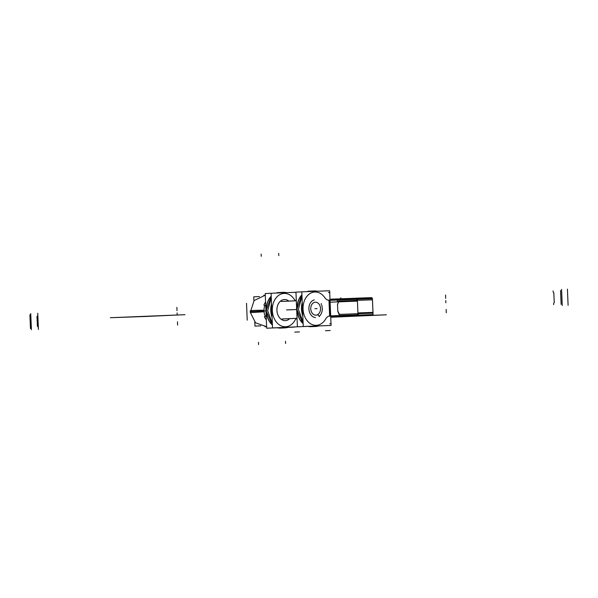 <?xml version="1.0" encoding="UTF-8"?>
<svg xmlns="http://www.w3.org/2000/svg" width="598" height="598" viewBox="0 0 598 598"><rect width="100%" height="100%" fill="white"/><g stroke="black" fill="none" stroke-linecap="round" stroke-linejoin="round"><path stroke-width="0.9" d="M308.142 326.366L297.408 326.785L295.95 292.108L301.803 291.884M318.555 325.962L325.222 325.663M330.724 317.022A184.147 0.643 177.6 0 0 353.545 316.118A184.147 0.643 177.6 0 1 330.724 317.022A184.147 0.643 177.6 0 0 353.545 316.118A184.147 0.643 177.6 0 1 330.724 317.022A184.147 0.643 177.6 0 0 353.545 316.118L330.731 317.217M309.667 291.136A17.791 13.388 87.4 0 0 306.938 291.637A17.791 13.388 -92.6 0 1 309.667 291.136M301.93 294.926A17.791 13.388 87.4 0 0 303.134 323.503A17.791 13.388 -92.6 0 1 301.93 294.926A17.791 13.388 87.4 0 0 303.134 323.503A17.791 13.388 -92.6 0 1 301.93 294.926A17.791 13.388 -92.6 0 0 303.134 323.503M308.149 326.329A17.791 13.388 87.4 0 0 311.296 326.672A17.791 13.388 -92.6 0 1 308.149 326.329A17.791 13.388 87.4 0 0 313.457 326.344A17.791 13.388 -92.6 0 1 308.149 326.329A17.791 13.388 -92.6 0 0 313.457 326.344M318.689 325.917A17.791 13.388 -92.6 0 1 315.826 326.471L311.162 326.68A17.791 13.388 -92.6 0 1 308.007 326.329M303.134 323.645A17.791 13.388 -92.6 0 1 301.93 294.784M306.804 291.645A17.791 13.388 -92.6 0 1 309.525 291.144L314.197 290.927A17.791 13.388 -92.6 0 1 317.209 291.241M315.826 326.471A17.791 13.388 -92.6 0 1 312.784 326.149M302.797 315.565A17.791 13.388 -92.6 0 1 302.267 302.797M311.364 291.465A17.791 13.388 -92.6 0 1 314.197 290.927M309.57 291.136L310.945 291.077L308.187 291.592M301.99 296.346L298.387 309.368L303.074 322.068M309.458 326.276L312.575 326.613L311.199 326.68M356.812 300.375L356.767 299.269L356.812 300.375A176.365 0.613 177.6 0 1 339.156 301.078A176.365 0.613 177.6 0 0 356.812 300.375A176.365 0.613 177.6 0 1 339.156 301.078A176.365 0.613 177.6 0 0 356.812 300.375L356.767 299.269A176.365 0.613 -2.4 0 1 329.491 300.346A7.849 5.905 -92.6 0 1 324.819 297.677A16.677 12.551 87.4 0 0 306.512 296.855A16.677 12.551 87.4 0 0 307.529 321.148A16.677 12.551 87.4 0 0 325.708 318.913A7.849 5.905 -92.6 0 1 330.141 315.894L329.491 300.346A7.849 5.905 -92.6 0 1 324.819 297.677A16.677 12.551 87.4 0 0 306.512 296.855A16.677 12.551 87.4 0 0 307.529 321.148A16.677 12.551 87.4 0 0 325.708 318.913A7.849 5.905 -92.6 0 1 330.141 315.894A176.365 0.613 177.6 0 0 357.417 314.817L357.372 313.711A176.365 0.613 -2.4 0 1 339.716 314.406A176.365 0.613 -2.4 0 0 357.372 313.711A176.365 0.613 -2.4 0 1 339.716 314.406A176.365 0.613 -2.4 0 0 357.372 313.711L357.417 314.817L357.372 313.711M315.692 326.471A17.791 13.388 -92.6 0 1 312.642 326.149A17.791 13.388 87.4 0 0 315.796 326.471A17.791 13.388 -92.6 0 1 312.642 326.149A17.791 13.388 87.4 0 0 315.796 326.471M302.82 316.028A17.791 13.388 -92.6 0 1 302.244 302.334A17.791 13.388 87.4 0 0 302.82 316.028A17.791 13.388 -92.6 0 1 302.244 302.334A17.791 13.388 87.4 0 0 302.82 316.028M317.067 291.248A17.791 13.388 87.4 0 0 311.222 291.473A17.791 13.388 -92.6 0 1 317.067 291.248A17.791 13.388 87.4 0 0 311.222 291.473A17.791 13.388 -92.6 0 1 314.055 290.934L311.162 291.473M301.803 291.839L329.625 290.755L331.075 325.439L303.261 326.515L301.803 291.839M321.844 305.092L322.3 308.807A8.895 6.69 -92.6 0 1 319.183 316.312A8.895 6.69 -92.6 0 0 322.3 308.807A8.895 6.69 -92.6 0 1 319.183 316.312A8.895 6.69 -92.6 0 0 322.3 308.807A8.895 6.69 -92.6 0 1 319.183 316.312M315.497 317.553A8.895 6.69 -92.6 0 1 308.934 309.233A8.895 6.69 -92.6 0 1 314.301 299.904A8.895 6.69 -92.6 0 0 308.934 309.233A8.895 6.69 -92.6 0 0 315.497 317.553A8.895 6.69 -92.6 0 1 308.934 309.233A8.895 6.69 -92.6 0 1 314.301 299.904A8.895 6.69 -92.6 0 0 308.934 309.233A8.895 6.69 -92.6 0 0 315.497 317.553A8.895 6.69 -92.6 0 1 308.934 309.233A8.895 6.69 -92.6 0 1 314.301 299.904M357.552 315.923A1.114 0.553 -92.3 0 0 357.993 315.109M357.41 315.131A1.114 0.561 87.7 0 1 356.969 315.946A1.114 0.561 -92.3 0 0 357.41 315.131A1.114 0.561 87.7 0 1 356.969 315.946A1.114 0.561 -92.3 0 0 357.41 315.131A1.114 0.561 87.7 0 1 356.969 315.946M330.731 317.246L356.901 315.953A177.471 0.62 -2.4 0 1 330.724 316.992A177.471 0.62 -2.4 0 0 356.901 315.953A177.471 0.62 -2.4 0 1 330.724 316.992A177.471 0.62 -2.4 0 0 356.901 315.953A177.471 0.62 -2.4 0 1 330.724 316.992M357.335 298.933L358.015 315.109A176.365 0.613 -2.4 0 1 329.648 316.222L328.967 300.054A176.365 0.613 -2.4 0 0 357.335 298.933L372.405 298.395L357.335 298.933M329.476 300.076L329.565 302.207L338.505 301.863M338.894 301.848L356.842 301.138L338.999 301.691L337.392 301.317L337.354 300.353L338.924 299.86M338.976 301.086L337.519 304.315L338.976 301.086M338.902 300.914L337.526 304.674M357.395 300.353L372.464 299.815M373.04 314.578L355.474 315.206L373.085 314.57L372.405 298.395L373.04 314.578M358 314.795L358.807 314.765M357.955 313.688L373.025 313.15L357.955 313.688M357.918 312.926L372.995 312.388L357.925 313.083M337.788 310.96L339.47 314.578M337.81 311.311L339.529 314.413L337.81 311.311L337.519 304.315L337.81 311.311L339.529 314.413L337.81 311.311L337.519 304.315M337.818 311.461L337.728 309.36M372.419 298.708L357.35 299.247M356.729 298.955A1.114 0.561 -92.3 0 0 356.161 298.185A1.114 0.561 87.7 0 1 356.729 298.955A1.114 0.561 -92.3 0 0 356.161 298.185A1.114 0.561 87.7 0 1 356.729 298.955A1.114 0.561 -92.3 0 0 356.161 298.185L356.744 298.163A1.114 0.553 -92.3 0 1 357.312 298.933M330.141 315.894A7.849 5.905 -92.6 0 0 325.708 318.913A16.677 12.551 87.4 0 1 307.529 321.148A16.677 12.551 87.4 0 1 306.512 296.855A16.677 12.551 87.4 0 1 324.819 297.677A16.677 12.551 87.4 0 0 306.512 296.855A16.677 12.551 87.4 0 0 307.529 321.148A16.677 12.551 87.4 0 0 325.708 318.913A7.849 5.905 -92.6 0 1 330.141 315.894L329.491 300.346A7.849 5.905 -92.6 0 1 324.819 297.677A7.849 5.905 -92.6 0 0 329.491 300.346A176.365 0.613 -2.4 0 0 356.767 299.269A176.365 0.613 -2.4 0 1 329.491 300.346A176.365 0.613 -2.4 0 0 356.767 299.269A176.365 0.613 -2.4 0 1 329.491 300.346A7.849 5.905 -92.6 0 1 324.819 297.677A16.677 12.551 87.4 0 0 306.512 296.855A16.677 12.551 87.4 0 0 307.529 321.148A16.677 12.551 87.4 0 0 325.708 318.913A7.849 5.905 -92.6 0 1 330.141 315.894A176.365 0.613 177.6 0 0 357.417 314.817A176.365 0.613 177.6 0 1 330.141 315.894L329.491 300.346L330.141 315.894A176.365 0.613 177.6 0 0 357.417 314.817M371.582 297.677L330.948 299.157M295.704 300.772L281.262 301.452L296.316 300.779M331.696 316.925L386.375 314.802L330.731 317.261M296.414 318.547L297.057 318.517M277.42 327.779L266.678 328.197L265.228 293.521L271.081 293.289M287.825 327.375L294.493 327.076M295.733 300.787A7.849 5.905 -92.6 0 1 294.096 299.082A7.849 5.905 -92.6 0 0 295.733 300.787A7.849 5.905 -92.6 0 1 294.096 299.082A7.849 5.905 -92.6 0 0 295.733 300.787A7.849 5.905 -92.6 0 1 294.096 299.082A16.677 12.551 87.4 0 0 275.783 298.267A16.677 12.551 87.4 0 0 276.807 322.561A16.677 12.551 87.4 0 0 294.986 320.326A7.849 5.905 -92.6 0 1 296.683 318.33A7.849 5.905 -92.6 0 0 294.986 320.326A7.849 5.905 -92.6 0 1 296.683 318.33A7.849 5.905 -92.6 0 0 294.986 320.326A7.849 5.905 -92.6 0 1 296.683 318.33M300.346 326.672L272.531 327.928L271.081 293.252L295.958 292.28M289.694 318.652A10.562 7.946 -92.6 0 1 285.321 320.633A10.562 7.946 -92.6 0 0 289.694 318.652A10.562 7.946 -92.6 0 1 285.321 320.633A10.562 7.946 -92.6 0 0 289.694 318.652A10.562 7.946 -92.6 0 1 285.321 320.633A10.562 7.946 -92.6 0 1 276.934 310.392A10.562 7.946 -92.6 0 1 284.439 299.531A10.562 7.946 -92.6 0 1 288.886 301.1A10.562 7.946 -92.6 0 0 284.439 299.531A10.562 7.946 -92.6 0 1 288.886 301.1A10.562 7.946 -92.6 0 0 284.439 299.531A10.562 7.946 -92.6 0 1 288.886 301.1M294.096 299.082A16.677 12.551 87.4 0 0 275.783 298.267A16.677 12.551 87.4 0 0 276.807 322.561A16.677 12.551 87.4 0 0 294.986 320.326A16.677 12.551 87.4 0 1 276.807 322.561A16.677 12.551 87.4 0 1 275.783 298.267A16.677 12.551 87.4 0 1 294.096 299.082A16.677 12.551 87.4 0 0 275.783 298.267A16.677 12.551 87.4 0 0 276.807 322.561A16.677 12.551 87.4 0 0 294.986 320.326A16.677 12.551 87.4 0 1 276.807 322.561A16.677 12.551 87.4 0 1 275.783 298.267A16.677 12.551 87.4 0 1 294.096 299.082M284.962 327.883A17.791 13.388 -92.6 0 1 281.92 327.562A17.791 13.388 87.4 0 0 285.067 327.876A17.791 13.388 -92.6 0 1 281.92 327.562A17.791 13.388 87.4 0 0 285.067 327.876M272.09 317.441A17.791 13.388 -92.6 0 1 271.522 303.747A17.791 13.388 87.4 0 0 272.09 317.441A17.791 13.388 -92.6 0 1 271.522 303.747A17.791 13.388 87.4 0 0 272.09 317.441M286.345 292.654A17.791 13.388 87.4 0 0 280.499 292.885A17.791 13.388 -92.6 0 1 286.345 292.654A17.791 13.388 87.4 0 0 280.499 292.885A17.791 13.388 -92.6 0 1 283.332 292.347L280.432 292.885M287.967 327.33A17.791 13.388 -92.6 0 1 285.104 327.876L280.432 328.093A17.791 13.388 -92.6 0 1 277.285 327.741M272.411 325.05A17.791 13.388 -92.6 0 1 271.2 296.197M276.074 293.057A17.791 13.388 -92.6 0 1 278.803 292.549L283.474 292.34A17.791 13.388 -92.6 0 1 286.487 292.654M285.104 327.876A17.791 13.388 -92.6 0 1 282.062 327.555M272.075 316.977A17.791 13.388 -92.6 0 1 271.537 304.21M280.634 292.878A17.791 13.388 -92.6 0 1 283.474 292.34M280.574 328.085A17.791 13.388 -92.6 0 1 277.427 327.734A17.791 13.388 87.4 0 0 280.574 328.085M272.404 324.916A17.791 13.388 -92.6 0 1 271.208 296.331A17.791 13.388 87.4 0 0 272.404 324.916A17.791 13.388 -92.6 0 1 271.208 296.331A17.791 13.388 87.4 0 0 272.404 324.916A17.791 13.388 -92.6 0 1 271.208 296.331M276.216 293.05A17.791 13.388 -92.6 0 1 278.945 292.549A17.791 13.388 87.4 0 0 276.216 293.05A17.791 13.388 -92.6 0 1 281.12 292.684A17.791 13.388 87.4 0 0 276.216 293.05A17.791 13.388 -92.6 0 1 281.12 292.684M278.847 292.549L280.223 292.489L277.465 293.005M271.268 297.752L267.665 310.773L272.344 323.481M278.735 327.689L281.852 328.025L280.477 328.093M285.321 320.633A10.562 7.946 -92.6 0 1 276.934 310.392A10.562 7.946 -92.6 0 1 284.439 299.531A10.562 7.946 -92.6 0 0 276.934 310.392A10.562 7.946 -92.6 0 0 285.321 320.633A10.562 7.946 -92.6 0 1 276.934 310.392A10.562 7.946 -92.6 0 1 284.439 299.531A10.562 7.946 -92.6 0 0 276.934 310.392A10.562 7.946 -92.6 0 0 285.321 320.633M321.171 304.419L321.283 303.545M319.452 316.596L317.867 314.944M310.788 309.263A6.488 4.881 -92.6 0 1 315.363 302.192A6.488 4.881 -92.6 0 1 320.521 308.889M320.483 308.045A6.488 4.881 -92.6 0 1 315.4 315.131A6.488 4.881 -92.6 0 1 310.87 307.088M282.032 318.981L297.049 318.293M265.736 305.69A15.675 4.829 19.1 0 1 263.92 305.234A12.409 9.336 -92.6 0 1 265.579 301.983M266.17 316.103A15.675 4.732 -23.8 0 0 264.398 316.708A12.409 9.336 -92.6 0 0 266.327 319.825M259.136 325.932L260.81 325.858M264.966 326.702L266.611 326.613A15.735 10.368 87.8 0 1 264.966 326.702L266.618 326.725L255.555 322.785L250.278 312.35A15.787 0.598 -5.1 0 0 264.062 311.715A11.811 8.888 -92.6 0 1 264.794 305.466M265.303 295.277L263.74 295.322A15.735 10.368 87.8 0 1 265.303 295.277M250.218 310.863A15.787 0.71 0.3 0 1 264.002 310.235A11.811 8.888 -92.6 0 0 265.258 316.409M260.735 325.828L254.957 326.097L254.785 322.053M253.896 300.816L253.731 296.84L259.465 296.578M306.938 291.637A17.791 13.388 -92.6 0 1 311.85 291.271A17.791 13.388 87.4 0 0 306.938 291.637A17.791 13.388 -92.6 0 1 311.85 291.271M282.734 327.749A17.791 13.388 -92.6 0 1 277.427 327.734A17.791 13.388 87.4 0 0 282.734 327.749A17.791 13.388 -92.6 0 1 277.427 327.734M445.532 295.016L445.63 297.236L445.532 295.016M445.585 296.122L445.674 298.35L445.585 296.122M445.772 300.57L445.861 302.79L445.772 300.57M560.543 290.531L561.126 304.389M446.138 309.458L446.235 311.678L446.138 309.458M567.42 289.111L568.1 305.279M446.19 310.564L446.28 312.784L446.19 310.564M289.365 309.816L291.667 309.712L289.365 309.816M311.087 326.687L318.622 325.917L315.759 326.471M314.869 308.703L316.335 308.635L314.869 308.703M329.737 323.772L331.202 323.705M561.567 289.38L562.247 305.548M553.957 293.222A2.399 1.465 87.8 0 1 553.075 290.92M177.516 322.898L177.606 325.125L177.516 322.898M177.098 312.904L177.187 315.124L177.098 312.904M37.741 313.247L38.422 329.423M177.471 321.791L177.561 324.011L177.471 321.791M38.362 328.212A2.399 1.891 -92.1 0 0 37.248 325.917M553.651 304.674A2.399 1.465 87.8 0 1 554.339 302.296M337.825 311.521L337.511 304.098M179.721 314.899L184.984 314.698L179.721 314.899M553.83 292.908L554.241 302.618M37.001 316.514L37.412 326.224M176.911 308.463L177.001 310.683L176.911 308.463M36.867 316.843A2.399 1.891 -92.1 0 0 37.786 314.458M176.866 307.35L176.956 309.57L176.866 307.35M340.823 298.791L340.778 297.804L340.823 298.791M356.961 298.948A1.114 0.561 -92.3 0 0 356.281 298.2M328.429 292.534L329.894 292.467M145.419 316.484L110.398 317.717L180.536 314.869L110.398 317.717L180.536 314.869L110.398 317.717L180.536 314.869L110.398 317.717L180.536 314.869L145.419 316.484M294.762 332.122L299.434 331.912M296.683 309.502L290.366 309.831L296.683 309.502M30.73 313.561L31.41 329.73M29.9 314.757L30.483 328.616M280.365 328.093L287.892 327.33L285.037 327.883M325.491 330.716L330.163 330.5M315.602 308.673L317.067 308.605M297.049 318.315L282.069 319.003M292.28 309.704L286.838 309.914L292.28 309.704M292.654 309.689L287.219 309.899L292.654 309.689M295.875 309.555L287.974 309.861L295.875 309.555M292.534 309.689L286.532 309.928L292.534 309.689M292.056 309.712L286.928 309.914L292.056 309.712M290.336 309.779L286.838 309.914L290.336 309.779M265.953 310.893L263.105 311.012L265.953 310.893M285.597 343.529L285.5 341.309M278.698 253.417L278.788 255.638M250.233 311.61L264.017 310.975L250.233 311.61M261.139 254.098L261.236 256.325M258.568 344.583L258.478 342.362M247.228 320.169L246.518 303.291M303.141 323.675L296.832 309.443L301.923 294.754L296.832 309.443L303.141 323.675M314.129 290.927L317.142 291.241L314.129 290.927M372.345 315.348L373.04 314.563L372.345 315.348M338.117 312.126L339.096 314.555M372.076 297.946L372.36 298.395L371.388 297.64L356.752 298.163L371.814 297.759M283.4 292.34L286.412 292.654L283.4 292.34M272.411 325.088L266.11 310.848L271.2 296.167L266.11 310.848L272.411 325.088M281.262 301.452L296.316 300.764M250.278 312.35L254.098 300.577L265.295 295.173L263.74 295.322"/></g></svg>
